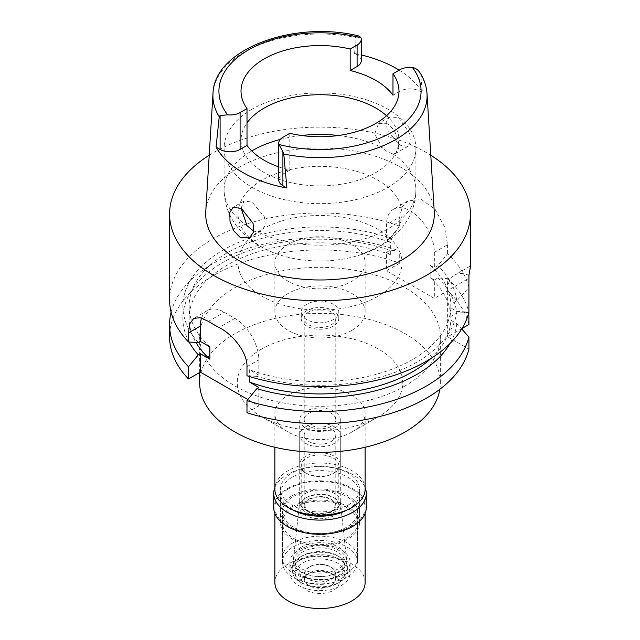 <?xml version="1.0" encoding="UTF-8"?>
<svg xmlns="http://www.w3.org/2000/svg" width="640" height="640" viewBox="0 0 640 640"><rect width="100%" height="100%" fill="white"/><g stroke="black" fill="none" stroke-linecap="round" stroke-linejoin="round"><path stroke-width="0.48" stroke-dasharray="3.2 2.4" d="M399.192 70.16A108.12 62.424 180 0 1 422.448 92.704L419.904 91.24A14.136 8.16 0 0 0 399.904 91.24L392.984 95.232M386.52 115.736A78.976 45.592 180 0 1 398.976 140.304A78.976 45.592 180 0 1 375.84 172.544A78.976 45.592 180 0 1 289.776 182.432A78.976 45.592 180 0 1 241.024 140.304A78.976 45.592 180 0 1 247.016 122.888M361.24 60.744A14.136 8.16 0 0 0 357.096 54.976L354.552 53.504A108.12 62.424 180 0 1 361.24 54.952M354.552 53.504L356.224 37.648L357.096 36.384L359.28 36.12M419.904 91.24L419.904 72.648L420.776 74.912L422.448 92.704M434.248 211.648A114.32 66 0 0 0 361.872 152.568A114.32 66 0 0 0 239.16 167.312A114.32 66 0 0 0 205.752 211.648M398.632 117.616L409.504 133.136L410.448 141.512L407.856 146.392L399.856 145.16L387.376 130.608L386.216 122.28L389.688 116.928L398.632 117.616M278.76 166.896A78.976 45.592 0 0 0 289.832 170.144L282.904 174.144A14.136 8.16 0 0 0 278.76 179.912M289.832 133.296L289.832 170.144M252.192 109.136A95.896 55.368 0 0 0 224.104 148.28A95.896 55.368 0 0 0 283.304 199.432A95.896 55.368 0 0 0 387.808 187.432A95.896 55.368 0 0 0 415.896 148.28A95.896 55.368 0 0 0 356.696 97.136A95.896 55.368 0 0 0 252.192 109.136M387.808 123.864L378.608 123.328L374.664 134L382.224 147.704L387.776 152.128L392.96 153.904L395.904 153.288L398.736 148.288L398.16 139.656L394.24 130.32L387.808 123.864M377.968 247.144A81.984 47.328 0 0 0 401.984 213.672A81.984 47.328 0 0 0 351.376 169.944A81.984 47.328 0 0 0 262.032 180.208A81.984 47.328 0 0 0 238.016 213.672A81.984 47.328 0 0 0 279.816 254.928A81.984 47.328 0 0 0 360.184 254.928A81.984 47.328 0 0 0 377.968 247.144M241.072 208.24L244.096 200.984L252.192 202.16L264.456 216.904L265.256 225.376L261.392 230.944L257.776 231.952L253.752 231.152M262.032 229.336A81.984 47.328 180 0 1 351.376 219.072A81.984 47.328 180 0 1 401.984 262.8A81.984 47.328 180 0 1 377.968 296.272A81.984 47.328 180 0 1 288.624 306.536A81.984 47.328 180 0 1 238.016 262.8A81.984 47.328 180 0 1 262.032 229.336M288.088 244.384A45.128 26.056 0 0 0 274.872 262.8A45.128 26.056 0 0 0 302.728 286.872A45.128 26.056 0 0 0 351.912 281.224A45.128 26.056 0 0 0 365.128 262.8A45.128 26.056 0 0 0 337.272 238.736A45.128 26.056 0 0 0 288.088 244.384M351.912 330.352A45.128 26.056 180 0 1 302.728 336A45.128 26.056 180 0 1 274.872 311.936A45.128 26.056 180 0 1 288.088 293.512A45.128 26.056 180 0 1 337.272 287.864A45.128 26.056 180 0 1 365.128 311.936A45.128 26.056 180 0 1 351.912 330.352M306.704 304.256A18.8 10.856 0 0 0 301.2 311.936A18.8 10.856 0 0 0 312.808 321.96A18.8 10.856 0 0 0 333.296 319.608A18.8 10.856 0 0 0 338.8 311.936A18.8 10.856 0 0 0 327.192 301.904A18.8 10.856 0 0 0 306.704 304.256M333.296 326.056A18.8 10.856 180 0 1 312.808 328.408A18.8 10.856 180 0 1 301.2 318.384A18.8 10.856 180 0 1 306.704 310.704A18.8 10.856 180 0 1 327.192 308.352A18.8 10.856 180 0 1 338.8 318.384A18.8 10.856 180 0 1 333.296 326.056M308.832 311.936A15.792 9.12 0 0 0 304.208 318.384A15.792 9.12 0 0 0 313.952 326.808A15.792 9.12 0 0 0 331.168 324.832A15.792 9.12 0 0 0 335.792 318.384A15.792 9.12 0 0 0 326.048 309.952A15.792 9.12 0 0 0 308.832 311.936M331.168 426.16A15.792 9.12 180 0 1 313.952 428.136A15.792 9.12 180 0 1 304.208 419.712A15.792 9.12 180 0 1 308.832 413.264A15.792 9.12 180 0 1 326.048 411.28A15.792 9.12 180 0 1 335.792 419.712A15.792 9.12 180 0 1 331.168 426.16M305.64 411.416A20.304 11.728 0 0 0 299.696 419.712A20.304 11.728 0 0 0 312.232 430.536A20.304 11.728 0 0 0 334.36 428A20.304 11.728 0 0 0 340.304 419.712A20.304 11.728 0 0 0 327.768 408.88A20.304 11.728 0 0 0 305.64 411.416M334.36 510.016A20.304 11.728 180 0 1 312.232 512.56A20.304 11.728 180 0 1 299.696 501.728A20.304 11.728 180 0 1 299.728 501A20.304 11.728 180 0 1 305.64 493.44A20.304 11.728 180 0 1 327.184 490.76A20.304 11.728 180 0 1 340.272 501A20.304 11.728 180 0 1 340.304 501.728A20.304 11.728 180 0 1 334.36 510.016M301.384 547.136A26.328 15.2 180 0 1 329.32 543.664A26.328 15.2 180 0 1 346.272 556.944A26.328 15.2 180 0 1 338.616 568.632A26.328 15.2 180 0 1 309.176 571.736A26.328 15.2 180 0 1 293.728 556.944A26.328 15.2 180 0 1 301.384 547.136M293.408 542.528A37.608 21.712 0 0 0 282.392 557.88A37.608 21.712 0 0 0 305.608 577.944A37.608 21.712 0 0 0 346.592 573.232A37.608 21.712 0 0 0 357.608 557.88A37.608 21.712 0 0 0 334.392 537.824A37.608 21.712 0 0 0 293.408 542.528M346.592 527.176A37.608 21.712 180 0 1 305.608 531.88A37.608 21.712 180 0 1 282.392 511.824A37.608 21.712 180 0 1 293.408 496.472A37.608 21.712 180 0 1 334.392 491.768A37.608 21.712 180 0 1 357.608 511.824A37.608 21.712 180 0 1 346.592 527.176M292.08 495.704A39.488 22.8 0 0 0 280.512 511.824A39.488 22.8 0 0 0 304.888 532.888A39.488 22.8 0 0 0 347.92 527.944A39.488 22.8 0 0 0 359.488 511.824A39.488 22.8 0 0 0 335.112 490.76A39.488 22.8 0 0 0 292.08 495.704M347.92 505.224A39.488 22.8 180 0 1 304.888 510.168A39.488 22.8 180 0 1 280.512 489.104A39.488 22.8 180 0 1 292.08 472.984A39.488 22.8 180 0 1 335.112 468.04A39.488 22.8 180 0 1 359.488 489.104A39.488 22.8 180 0 1 347.92 505.224M365.128 489.104A45.128 26.056 0 0 0 337.272 465.032A45.128 26.056 0 0 0 288.088 470.68A45.128 26.056 0 0 0 274.872 489.104M351.912 431.992A45.128 26.056 180 0 1 288.088 431.992A45.128 26.056 180 0 1 274.872 413.568A45.128 26.056 180 0 1 288.088 395.144A45.128 26.056 180 0 1 337.272 389.496A45.128 26.056 180 0 1 365.128 413.568A45.128 26.056 180 0 1 351.912 431.992L378.504 416.64L351.912 431.992M261.496 349.088A82.736 47.768 180 0 1 378.504 349.088A82.736 47.768 180 0 1 378.504 416.64A82.736 47.768 180 0 1 261.496 416.64A82.736 47.768 180 0 1 261.496 349.088M439.824 389.312A120.336 69.48 0 0 0 440.336 382.864A120.336 69.48 0 0 0 366.048 318.672A120.336 69.48 0 0 0 234.904 333.736A120.336 69.48 0 0 0 199.664 382.864M405.096 385.928A120.336 69.48 180 0 1 273.952 400.992A120.336 69.48 180 0 1 199.664 336.8A120.336 69.48 180 0 1 234.904 287.672A120.336 69.48 180 0 1 366.048 272.616A120.336 69.48 180 0 1 440.336 336.8A120.336 69.48 180 0 1 405.096 385.928M461.976 328.528L447.64 336.8L468.912 349.088M468.912 324.52A150.424 86.848 0 0 0 447.568 290.784L434.344 298.424L386.48 270.784L399.704 263.152A150.424 86.848 0 0 0 213.632 275.392A150.424 86.848 0 0 0 169.576 336.8M246.984 412.736L258.84 405.888L247.84 399.536M201.56 318.056A33.848 19.544 60 0 1 207.344 310.56A33.848 19.544 60 0 1 224.272 312.24L234.904 318.376A33.848 19.544 60 0 1 258.84 359.832L258.84 375.184L256.808 376.36A137.128 79.168 0 0 0 416.96 362.08A137.128 79.168 0 0 0 456.816 311.4L450.832 307.944L450.832 320.224L456.816 323.68L461.696 328.976M456.816 311.4L468.912 312.112M468.912 275.392A33.848 19.544 -120 0 0 454.648 275.08A33.848 19.544 -120 0 0 447.64 290.576L447.64 336.8M258.84 387.464L258.84 405.888M258.84 375.184L249.32 369.688L249.32 376.488M171.12 312.24A150.424 86.848 180 0 1 213.632 263.24A150.424 86.848 180 0 1 399.704 251L390.032 250.312L386.48 252.368L386.48 270.784M399.704 263.152L399.704 251M434.344 252.368L447.568 244.728L444.416 226.64L435.096 209.28L421.544 199.584L408.088 200.8L393.488 209.232A33.848 19.544 -120 0 1 410.408 210.912A33.848 19.544 -120 0 1 434.344 252.368L434.344 267.72L430.136 265.288L430.136 277.568L434.344 280L434.344 298.424M393.488 209.232A33.848 19.544 -120 0 0 386.48 224.728L386.48 240.08L390.032 238.032A137.128 79.168 0 0 0 223.04 250.12A137.128 79.168 0 0 0 198.304 342.584M386.48 252.368L390.68 254.792L390.68 242.512L386.48 240.08M434.344 280L437.896 277.952L447.568 278.632L447.568 290.784M447.568 278.632A150.424 86.848 180 0 1 468.88 312.24M468.912 312.368L456.816 313.08L450.832 316.536L450.832 304.256L456.816 300.8L468.912 287.544L468.912 278.28L447.64 290.576M468.952 275.248L470.184 266.112L470.424 267.04M468.912 287.544A150.424 86.848 0 0 0 447.568 253.808L437.896 265.664L434.344 267.72M447.568 244.728L447.568 253.808M408.088 200.8L401.896 207.4L399.704 217.096L386.48 224.728M390.032 238.032L399.704 226.176L399.704 217.096M399.704 226.176A150.424 86.848 0 0 0 213.632 238.416A150.424 86.848 0 0 0 169.576 299.832M209.208 155.24A150.424 86.848 180 0 1 213.632 152.576A150.424 86.848 180 0 1 430.792 155.24M256.808 376.36L246.984 375.76M450.832 307.944A130.872 75.56 180 0 1 412.536 359.528A130.872 75.56 180 0 1 249.32 369.688M430.872 358.528A130.872 75.56 0 0 0 450.832 320.224M456.816 323.68A137.128 79.168 180 0 1 450.064 343.456M209.864 346.904A130.872 75.56 180 0 1 189.128 306.096A130.872 75.56 180 0 1 227.464 252.672A130.872 75.56 180 0 1 390.68 242.512M456.816 300.8A137.128 79.168 0 0 0 437.896 265.664M430.136 265.288A130.872 75.56 180 0 1 450.832 304.256M450.832 316.536A130.872 75.56 0 0 0 430.136 277.568M437.896 277.952A137.128 79.168 180 0 1 456.816 313.08M390.68 254.792A130.872 75.56 0 0 0 227.464 264.952A130.872 75.56 0 0 0 189.128 318.384A130.872 75.56 0 0 0 195.944 342.448M189.128 342.024A137.128 79.168 180 0 1 223.04 262.4A137.128 79.168 180 0 1 390.032 250.312M308.832 499.232A15.792 9.12 180 0 1 326.048 497.256A15.792 9.12 180 0 1 335.792 505.68A15.792 9.12 180 0 1 331.168 512.128A15.792 9.12 180 0 1 313.952 514.104A15.792 9.12 180 0 1 304.208 505.68A15.792 9.12 180 0 1 308.832 499.232M331.168 441.512A15.792 9.12 0 0 0 335.792 435.064A15.792 9.12 0 0 0 326.048 426.64A15.792 9.12 0 0 0 308.832 428.616A15.792 9.12 0 0 0 304.208 435.064A15.792 9.12 0 0 0 313.952 443.488A15.792 9.12 0 0 0 331.168 441.512M305.64 426.768A20.304 11.728 180 0 1 327.768 424.232A20.304 11.728 180 0 1 340.304 435.064A20.304 11.728 180 0 1 334.36 443.352A20.304 11.728 180 0 1 312.232 445.896A20.304 11.728 180 0 1 299.696 435.064A20.304 11.728 180 0 1 305.64 426.768M334.36 472.832L334.36 472.832A20.304 11.728 0 0 0 340.304 464.536A20.304 11.728 0 0 0 327.768 453.704A20.304 11.728 0 0 0 305.64 456.248A20.304 11.728 0 0 0 299.696 464.536A20.304 11.728 0 0 0 305.64 472.832A20.304 11.728 0 0 0 334.36 472.832L333.296 473.44A18.8 10.856 180 0 1 306.704 473.44A18.8 10.856 180 0 1 301.2 465.768A18.8 10.856 180 0 1 306.704 458.088A18.8 10.856 180 0 1 327.192 455.736A18.8 10.856 180 0 1 338.8 465.768A18.8 10.856 180 0 1 333.296 473.44L334.36 472.832M333.296 512.744A18.8 10.856 0 0 0 338.8 505.072A18.8 10.856 0 0 0 333.296 497.392A18.8 10.856 0 0 0 306.704 497.392L306.704 497.392A18.8 10.856 0 0 0 301.2 505.072A18.8 10.856 0 0 0 312.808 515.096A18.8 10.856 0 0 0 333.296 512.744M333.296 497.392L334.736 498.224A20.84 12.032 180 0 0 305.264 498.224L306.704 497.392L305.264 498.224A20.84 12.032 0 0 0 299.2 505.992A20.84 12.032 0 0 0 311.432 517.704A20.84 12.032 0 0 0 334.736 515.248A20.84 12.032 180 0 0 340.8 505.992L346.64 560.344A26.688 15.408 180 0 1 338.872 572.192A26.688 15.408 0 0 1 309.024 575.344A26.688 15.408 0 0 1 293.36 560.344A26.688 15.408 0 0 1 301.128 550.4A26.688 15.408 180 0 1 329.448 546.888A26.688 15.408 180 0 1 346.64 560.344M334.736 498.224A20.84 12.032 180 0 1 340.8 505.992M337.552 572.312A24.824 14.328 180 0 1 310.504 575.416A24.824 14.328 180 0 1 295.176 562.184A24.824 14.328 180 0 1 302.448 552.048A24.824 14.328 180 0 1 329.496 548.944A24.824 14.328 180 0 1 344.824 562.184A24.824 14.328 180 0 1 337.552 572.312M337.552 576A24.824 14.328 0 0 0 344.824 565.864A24.824 14.328 0 0 0 337.552 555.736A24.824 14.328 0 0 0 302.448 555.736L302.448 555.736A24.824 14.328 0 0 0 295.176 565.864A24.824 14.328 0 0 0 310.504 579.104A24.824 14.328 0 0 0 337.552 576M302.448 555.736L300.32 556.96A27.832 16.064 180 0 1 339.68 556.96A27.832 16.064 180 0 1 347.832 568.32A27.832 16.064 180 0 1 339.68 579.68A27.832 16.064 180 0 1 309.352 583.168A27.832 16.064 180 0 1 292.168 568.32A27.832 16.064 180 0 1 300.32 556.96L302.448 555.736M339.68 582.136L339.68 582.136A27.832 16.064 0 0 0 347.832 570.776A27.832 16.064 0 0 0 330.648 555.936A27.832 16.064 0 0 0 300.32 559.416A27.832 16.064 0 0 0 292.168 570.776A27.832 16.064 0 0 0 300.32 582.136A27.832 16.064 0 0 0 339.68 582.136L337.552 583.368A24.824 14.328 0 0 0 337.552 563.104A24.824 14.328 0 0 0 302.448 563.104A24.824 14.328 0 0 0 302.448 583.368A24.824 14.328 0 0 0 337.552 583.368L339.68 582.136M309.36 567.096A15.04 8.688 180 0 1 325.76 565.208A15.04 8.688 180 0 1 335.04 573.232A15.04 8.688 180 0 1 330.64 579.376A15.04 8.688 180 0 1 314.24 581.256A15.04 8.688 180 0 1 304.96 573.232A15.04 8.688 180 0 1 309.36 567.096M330.64 511.824A15.04 8.688 0 0 0 335.04 505.68A15.04 8.688 0 0 0 325.76 497.656A15.04 8.688 0 0 0 309.36 499.544A15.04 8.688 0 0 0 304.96 505.68A15.04 8.688 0 0 0 314.24 513.704A15.04 8.688 0 0 0 330.64 511.824M292.08 506.76A39.488 22.8 180 0 1 335.112 501.816A39.488 22.8 180 0 1 359.488 522.88A39.488 22.8 180 0 1 347.92 539A39.488 22.8 180 0 1 304.888 543.944A39.488 22.8 180 0 1 280.512 522.88A39.488 22.8 180 0 1 292.08 506.76M347.504 509.76A39.488 22.8 0 0 0 347.92 509.52A39.488 22.8 0 0 0 359.488 493.4A39.488 22.8 0 0 0 335.112 472.336A39.488 22.8 0 0 0 292.08 477.28A39.488 22.8 0 0 0 280.512 493.4A39.488 22.8 0 0 0 292.496 509.76M274.872 487.536A46.256 26.704 180 0 1 287.296 474.52A46.256 26.704 180 0 1 332.872 467.752A46.256 26.704 180 0 1 365.128 487.536M366.256 507.528A46.256 26.704 0 0 0 337.704 482.856A46.256 26.704 0 0 0 287.296 488.64A46.256 26.704 0 0 0 273.744 507.528M288.088 489.104A45.128 26.056 180 0 1 337.272 483.456A45.128 26.056 180 0 1 365.128 507.528A45.128 26.056 180 0 1 351.912 525.952A45.128 26.056 180 0 1 302.728 531.6A45.128 26.056 180 0 1 274.872 507.528A45.128 26.056 180 0 1 288.088 489.104M365.128 582.448A45.128 26.056 0 0 0 337.272 558.376A45.128 26.056 0 0 0 288.088 564.024A45.128 26.056 0 0 0 274.872 582.448M306.44 574.616A19.176 11.072 180 0 1 333.56 574.616A19.176 11.072 180 0 1 333.56 590.28A19.176 11.072 180 0 1 306.44 590.28A19.176 11.072 180 0 1 306.44 574.616L309.096 573.08A15.416 8.904 180 0 1 330.904 573.08A15.416 8.904 180 0 1 335.416 579.376A15.416 8.904 180 0 1 330.904 585.672A15.416 8.904 180 0 1 314.096 587.6A15.416 8.904 180 0 1 304.584 579.376A15.416 8.904 180 0 1 309.096 573.08L306.44 574.616M309.096 566.944A15.416 8.904 0 0 0 304.584 573.232A15.416 8.904 0 0 0 314.096 581.456A15.416 8.904 0 0 0 330.904 579.528A15.416 8.904 0 0 0 335.416 573.232A15.416 8.904 0 0 0 325.904 565.008A15.416 8.904 0 0 0 309.096 566.944M298.728 560.952A30.088 17.368 180 0 1 331.512 557.184A30.088 17.368 180 0 1 350.088 573.232A30.088 17.368 180 0 1 341.272 585.52A30.088 17.368 180 0 1 308.488 589.28A30.088 17.368 180 0 1 289.912 573.232A30.088 17.368 180 0 1 298.728 560.952M341.272 574.464A30.088 17.368 0 0 0 350.088 562.184A30.088 17.368 0 0 0 331.512 546.136A30.088 17.368 0 0 0 298.728 549.896A30.088 17.368 0 0 0 289.912 562.184A30.088 17.368 0 0 0 308.488 578.232A30.088 17.368 0 0 0 341.272 574.464M293.408 546.832A37.608 21.712 180 0 1 334.392 542.12A37.608 21.712 180 0 1 357.608 562.184A37.608 21.712 180 0 1 346.592 577.536A37.608 21.712 180 0 1 305.608 582.24A37.608 21.712 180 0 1 282.392 562.184A37.608 21.712 180 0 1 293.408 546.832M346.592 538.232A37.608 21.712 0 0 0 357.608 522.88A37.608 21.712 0 0 0 334.392 502.816A37.608 21.712 0 0 0 293.408 507.528A37.608 21.712 0 0 0 282.392 522.88A37.608 21.712 0 0 0 305.608 542.936A37.608 21.712 0 0 0 346.592 538.232M399.904 69.744L399.904 91.24M357.096 36.384L357.096 54.976M212.984 93.64A107.088 61.824 180 0 1 244.28 52.112A107.088 61.824 180 0 1 244.36 52.064A107.088 61.824 180 0 1 356.224 37.648M420.776 74.912A107.088 61.824 180 0 1 427.016 93.64M280.232 139.448A95.896 55.368 180 0 1 301.568 135.496M338.432 135.496A95.896 55.368 180 0 1 382.224 147.704M392.96 153.904A95.896 55.368 180 0 1 415.896 189.824A95.896 55.368 180 0 1 387.808 228.976A95.896 55.368 180 0 1 257.776 231.952M247.04 225.752A95.896 55.368 180 0 1 224.104 189.824A95.896 55.368 180 0 1 251.744 150.936M246.984 366.672L258.84 359.832M234.904 318.376L219.088 327.512M208.448 321.376L224.272 312.24M282.904 174.144L282.904 137.296M398.976 140.304L398.976 91.16M241.024 140.304L241.024 91.16M360.184 254.928L380.016 246.192C389.528 240.784 397.472 233.84 403.864 225.376C411.68 214.84 415.696 202.992 415.896 189.824L415.896 148.28M389.688 116.928L378.608 123.328M407.856 146.392L395.904 153.288M224.104 148.28L224.104 189.824C224.32 203.28 228.488 215.344 236.608 226.008C247.488 239.664 261.888 249.296 279.816 254.928M244.096 200.984L233.016 207.384M261.392 230.944L249.448 237.848M238.016 262.8L238.016 213.672M401.984 262.8L401.984 213.672M274.872 311.936L274.872 262.8M365.128 311.936L365.128 262.8M301.2 318.384L301.2 311.936M338.8 318.384L338.8 311.936M304.208 419.712L304.208 318.384M335.792 419.712L335.792 318.384M299.696 501.728L299.696 419.712M340.304 501.728L340.304 419.712M340.272 501L346.272 556.944M299.728 501L293.728 556.944M282.392 557.88L282.392 511.824M357.608 557.88L357.608 511.824M280.512 511.824L280.512 489.104M359.488 511.824L359.488 489.104M274.872 447.272L274.872 413.568M365.128 447.272L365.128 413.568M288.088 431.992L261.496 416.64M199.664 372.504L199.664 336.8M440.336 382.864L440.336 336.8M470.184 266.112L454.648 275.08M207.344 310.56L193.744 318.416M189.128 318.384L189.128 306.096M335.792 505.68L335.792 435.064M304.208 505.68L304.208 435.064M340.304 464.536L340.304 435.064M299.696 464.536L299.696 435.064M306.704 473.44L305.64 472.832M338.8 505.072L338.8 465.768M301.2 505.072L301.2 465.768M299.2 505.992L293.36 560.344M344.824 565.864L344.824 562.184M295.176 565.864L295.176 562.184M337.552 555.736L339.68 556.96M347.832 570.776L347.832 568.32M292.168 570.776L292.168 568.32M302.448 583.368L300.32 582.136M335.04 573.232L335.04 505.68M304.96 573.232L304.96 505.68M359.488 522.88L359.488 493.4M280.512 522.88L280.512 493.4M365.128 513.384L365.128 507.528M274.872 513.384L274.872 507.528M330.904 573.08L333.56 574.616M304.584 579.376L304.584 573.232M335.416 579.376L335.416 573.232M350.088 573.232L350.088 562.184M289.912 573.232L289.912 562.184M357.608 562.184L357.608 522.88M282.392 562.184L282.392 522.88"/><path stroke-width="0.96" d="M283.776 154.008A107.088 61.824 180 0 0 395.64 139.592A107.088 61.824 180 0 0 395.72 139.544A107.088 61.824 180 0 0 427.016 93.64C426.528 86.208 424.104 79.12 419.736 72.384L419.904 72.648C417.96 69.696 415.448 67.968 412.384 67.48A14.136 8.16 180 0 0 399.904 69.744L392.984 73.744A78.976 45.592 0 0 1 398.976 91.16A78.976 45.592 0 0 1 375.84 123.4A78.976 45.592 0 0 1 289.832 133.296L282.904 137.296A14.136 8.16 180 0 0 278.76 143.064A14.136 8.16 180 0 0 278.984 144.496L282.904 151.744L282.904 185.688L286.92 188.008L283.776 154.008L282.904 151.744M220.096 115.48L219.224 116.744L216.08 147.104L220.096 149.424L220.096 115.48L227.616 114.84A14.136 8.16 180 0 0 240.096 112.576L247.016 108.576A78.976 45.592 0 0 1 241.024 91.16A78.976 45.592 0 0 1 264.16 58.92A78.976 45.592 0 0 1 350.168 49.024L350.168 70.52A78.976 45.592 0 0 1 392.984 95.232L392.984 73.744M247.016 122.888A78.976 45.592 180 0 1 264.16 108.064A78.976 45.592 180 0 1 386.52 115.736M361.24 54.952A108.12 62.424 180 0 1 399.192 70.16M350.168 70.52L357.096 66.52A14.136 8.16 0 0 0 361.24 60.744L361.24 39.256A14.136 8.16 180 0 1 357.096 45.024L350.168 49.024M219.224 116.744A107.088 61.824 180 0 1 212.984 93.64C213.936 48.792 295.04 19.768 359.28 36.12L361.016 37.824A14.136 8.16 180 0 1 361.24 39.256M212.984 93.64L205.752 211.648A114.32 66 0 0 0 274.392 274.504A114.32 66 0 0 0 400.84 260.656A114.32 66 0 0 0 434.248 211.648L427.016 93.64M286.92 188.008A109.056 62.96 180 0 1 216.08 147.104M240.144 237.36L249.448 237.848L253.552 232.088L253.104 223.392L241.368 208.408L233.016 207.384L229.8 212.584L230.016 221.36L233.736 230.816L240.144 237.36M220.096 149.424A14.136 8.16 0 0 0 240.096 149.424L247.016 145.424A78.976 45.592 0 0 0 278.76 166.896M278.76 143.064L278.76 179.912A14.136 8.16 0 0 0 282.904 185.688M247.016 145.424L247.016 108.576M253.752 231.152L247.04 225.752L241.072 208.24M274.872 447.272L274.872 489.104A45.128 26.056 0 0 0 302.728 513.176A45.128 26.056 0 0 0 351.912 507.528A45.128 26.056 0 0 0 365.128 489.104L365.128 447.272M199.664 372.504L199.664 382.864A120.336 69.48 0 0 0 273.952 447.048A120.336 69.48 0 0 0 405.096 431.992A120.336 69.48 0 0 0 439.824 389.312M461.976 328.528L468.912 324.52L468.848 312.368M188.488 378.96L188.488 366.8A150.424 86.848 180 0 1 169.576 324.648L169.576 336.8A150.424 86.848 0 0 0 188.488 378.96L200.336 372.112L200.336 353.688L198.304 354.864A137.128 79.168 180 0 1 189.128 342.024M247.84 399.536L200.336 372.112M246.984 412.736A150.424 86.848 0 0 0 426.368 398.216A150.424 86.848 0 0 0 468.912 349.088L468.912 336.928A150.424 86.848 180 0 1 426.368 386.056A150.424 86.848 180 0 1 246.984 400.576L246.984 412.736M461.696 328.976L468.912 336.928M430.792 155.24A150.424 86.848 180 0 1 470.424 213.984L470.424 267.04L468.912 275.392L468.912 312.112A150.424 86.848 0 0 1 426.368 361.24A150.424 86.848 0 0 1 246.984 375.76L246.984 366.672C247.52 352.408 232.536 334.216 219.088 327.512A150.424 86.848 0 0 1 208.448 321.376L200.192 317.704L193.744 318.416L189.792 323.704L188.488 332.896L188.488 341.984L198.304 342.584L200.336 341.408L200.336 326.056A33.848 19.544 60 0 1 201.56 318.056M249.32 376.488L249.32 381.968L258.84 387.464L256.808 388.64L246.984 400.576M200.336 341.408L209.864 346.904L209.864 359.192L200.336 353.688M188.488 366.8L198.304 354.864M169.576 324.648A150.424 86.848 180 0 1 171.12 312.24M468.912 278.28L468.952 275.248M470.424 213.984A150.424 86.848 180 0 1 426.368 275.392A150.424 86.848 180 0 1 262.432 294.216A150.424 86.848 180 0 1 169.576 213.984A150.424 86.848 180 0 1 209.208 155.24M249.32 381.968A130.872 75.56 0 0 0 412.536 371.808A130.872 75.56 0 0 0 430.872 358.528M450.064 343.456A137.128 79.168 180 0 1 416.96 374.36A137.128 79.168 180 0 1 256.808 388.64M169.576 213.984L169.576 299.832A150.424 86.848 0 0 0 188.488 341.984M195.944 342.448A130.872 75.56 0 0 0 209.864 359.192M292.496 509.76A39.488 22.8 0 0 0 347.504 509.76M365.128 487.536A46.256 26.704 180 0 1 366.256 493.4A46.256 26.704 180 0 1 352.704 512.288A46.256 26.704 180 0 1 302.296 518.072A46.256 26.704 180 0 1 273.744 493.4A46.256 26.704 180 0 1 274.872 487.536M273.744 493.4L273.744 507.528A46.256 26.704 0 0 0 302.296 532.2A46.256 26.704 0 0 0 352.704 526.408A46.256 26.704 0 0 0 366.256 507.528L366.256 493.4M274.872 513.384L274.872 582.448A45.128 26.056 0 0 0 302.728 606.52A45.128 26.056 0 0 0 351.912 600.872A45.128 26.056 0 0 0 365.128 582.448L365.128 513.384M412.384 67.48A101.08 58.36 180 0 1 391.472 132.424A101.08 58.36 180 0 1 278.984 144.496M357.096 66.52L357.096 45.024M227.616 114.84A101.08 58.36 180 0 1 248.528 49.896A101.08 58.36 180 0 1 361.016 37.824M240.096 112.576L240.096 149.424M251.744 150.936A95.896 55.368 180 0 1 252.192 150.68A95.896 55.368 180 0 1 280.232 139.448M301.568 135.496A95.896 55.368 180 0 1 338.432 135.496M200.336 326.056L188.488 332.896"/></g></svg>
